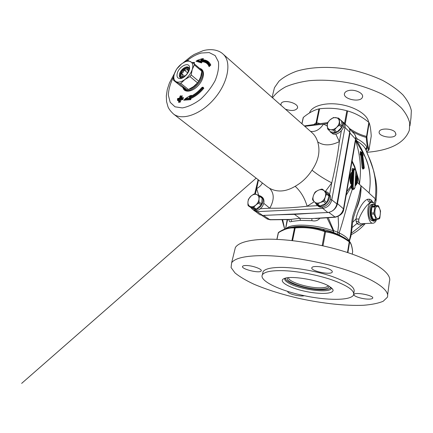 <?xml version="1.0" encoding="UTF-8"?>
<svg xmlns="http://www.w3.org/2000/svg" width="433" height="433" viewBox="0 0 433 433"><rect width="100%" height="100%" fill="white"/><g stroke="black" fill="none" stroke-linecap="round" stroke-linejoin="round"><path stroke-width="0.65" d="M363.271 167.17L363.66 167.138L363.628 167.82L363.996 167.549L362.399 154.538L362.069 154.213L361.192 154.484L361.804 154.927L363.244 167.576L363.628 167.82L363.038 167.993L361.485 154.96L361.025 154.505L360.148 154.77L360.743 155.36L361.344 154.998M363.66 167.138L363.958 167.257M362.573 168.756L363.628 167.82L363.936 168.134L363.52 168.572L362.849 167.777L362.161 167.695L362.989 169.162L363.319 168.724M363.585 168.361L363.936 168.134M363.958 168.156L364.11 167.766M363.991 168.475L363.628 168.599L364.137 168.313L364.185 167.733M364.137 168.313L363.671 168.497M301.893 123.746L303.354 117.397C308.734 112.926 313.936 110.09 318.948 108.889L319.581 108.791C328.918 107.665 338.011 108.32 346.871 110.756L347.596 110.956C355.125 113.067 362.21 116.883 368.851 122.393L369.187 122.761C370.183 125.602 370.865 130.019 371.243 136.005L371.216 136.168M347.158 239.687L349.193 241.105L349.626 242.112L349.258 241.159L347.114 239.66C340.257 235.022 332.95 232.131 325.194 230.989C315.495 227.569 305.514 226.324 295.257 227.265L292.291 227.233C287.934 227.536 283.491 229.176 278.944 232.142L278.262 232.862L278.635 232.288L288.378 227.839L294.83 226.659C305.054 225.512 321.605 227.947 333.502 232.434L339.391 235.054L344.657 237.988M261.429 196.696L262.555 197.67M253.424 209.908L252.201 209.085C257.083 212.884 265.97 202.308 262.138 197.416L262.901 197.881C263.93 199.294 264.217 201.107 263.757 203.304C263.172 205.437 262.019 207.245 260.303 208.717L259.297 209.567C257.061 210.828 255.107 210.941 253.424 209.908L252.867 209.442M252.201 209.085L250.826 207.515M259.091 195.521L260.866 196.209L262.636 197.567M311.987 132.666L312.101 132.769C314.726 135.118 316.593 138.159 317.698 141.894C320.469 151.095 318.569 160.524 312.004 170.196C307.544 177.102 301.931 182.472 295.165 186.304C285.888 191.808 277.337 192.458 269.521 188.258C274.338 193.183 274.43 199.835 269.786 208.213C281.607 208.387 294.056 207.726 307.127 206.232L314.266 201.713M317.611 205.605L318.152 206.097C323.04 210.443 332.858 201.756 330.217 195.489L328.025 192.75M315.273 202.725L317.005 205.199C323.164 210.546 334.016 197.064 327.543 192.295L324.95 191.197M328.858 195.012L322.569 189.237L328.858 195.012L329.042 196.127L326.888 202.482L325.989 203.467L320.036 205.994L318.969 205.848L314.32 201.767C312.913 200.176 312.61 198.125 313.405 195.608L312.545 198.936L312.707 200.051L314.32 201.767C315.868 203.223 317.838 203.483 320.236 202.547L323.462 201.453L325.989 203.467M312.004 170.196C317.854 174.878 324.436 179.105 331.754 182.861C335.147 168.659 337.686 154.906 339.369 141.602L335.77 134.062M258.452 179.933L256.661 188.636L258.685 195.326M342.032 121.348L342.579 121.819C347.336 126.019 338.227 136.839 332.468 133.667L330.298 131.589M330.541 132.108L331.066 132.628M330.309 131.6L329.681 130.988M340.457 119.963L341.556 120.758C346.871 125.608 335.164 137.212 330.233 131.838M330.303 131.903L330.747 132.336M310.548 131.394C315.37 132.103 319.689 129.673 323.5 124.114L304.805 126.317M339.261 118.777L341.55 121.116L342.075 126.376L339.775 124.06L339.261 118.777L338.628 118.133L333.426 117.538L329.784 120.071L327.651 122.577L327.186 123.665L327.624 128.92L330.2 131.48M336.712 127.28L339.31 125.159L341.61 127.475L336.869 132.108L334.541 129.824L336.712 127.28C334.763 129.094 332.728 129.905 330.617 129.711L333.437 130.263L335.77 132.547L330.585 131.849L328.241 129.575L330.617 129.711C328.582 129.353 327.44 128.146 327.191 126.073C327.094 123.952 327.96 121.949 329.784 120.071C331.694 118.285 333.702 117.467 335.808 117.624C337.854 117.938 339.023 119.129 339.31 121.197C339.434 123.34 338.568 125.37 336.712 127.28M334.541 129.824L333.437 130.263M339.775 124.06L339.31 125.159M336.869 132.108L335.77 132.547M342.075 126.376L341.61 127.475M340.933 120.482L341.55 121.116M262.117 198.168L261.711 203.921L259.031 202.059L258.999 198.991L259.454 196.284L262.117 198.168L261.684 197.356L259.021 195.472L254.701 193.865L258.111 179.668M254.701 193.865L253.706 194.141L251.102 196.014C253.013 194.444 254.848 193.935 256.607 194.493C258.295 195.213 259.091 196.712 258.999 198.991C258.755 201.323 257.695 203.342 255.806 205.053L258.452 203.158L261.137 205.015L256.363 209.117L253.657 207.283L255.806 205.053C253.862 206.638 252.006 207.131 250.252 206.53L252.65 207.548L255.362 209.377L251.07 207.678L248.358 205.854L250.252 206.53C248.585 205.772 247.811 204.257 247.93 201.989L247.941 205.031L248.358 205.854M248.418 199.299L247.93 201.989C248.196 199.689 249.251 197.697 251.102 196.014L248.418 199.299M253.657 207.283L252.65 207.548M259.031 202.059L258.452 203.158M259.021 195.472L259.454 196.284M256.363 209.117L255.362 209.377M261.711 203.921L261.137 205.015M326.888 202.482L324.371 200.457L325.232 197.08L326.547 194.081L329.042 196.127M320.036 205.994L317.486 204.003L320.236 202.547C322.617 201.442 324.279 199.618 325.232 197.08C326.017 194.52 325.686 192.463 324.23 190.904C322.655 189.497 320.685 189.264 318.325 190.217L315.619 191.684L314.731 192.658L313.405 195.608C314.353 193.118 315.993 191.321 318.325 190.217L321.502 189.113L322.569 189.237M317.486 204.003L316.415 203.862M324.371 200.457L323.462 201.453M326.363 192.961L326.547 194.081M311.598 213.258L294.44 214.357L278.062 214.768M349.734 129.738L349.978 133.061L337.459 203.602C336.831 206.617 335.191 209.015 332.544 210.79M183.478 77.399C181.53 77.978 180.399 77.42 180.079 75.726L180.339 73.642C181.752 70.276 183.879 68.3 186.72 67.71C188.442 67.71 189.199 68.717 188.999 70.741M180.529 77.832L180.052 75.174M186.168 67.792L187.462 67.505L188.869 67.764M188.193 71.369L187.446 69.242L186.217 69.962L184.198 70.011L183.273 72.143L181.546 73.621L182.233 75.38L182.114 76.489L183.971 76.484M188.068 71.835C186.904 74.628 185.145 76.284 182.78 76.803C176.339 76.793 187.072 63.84 188.279 70.162L188.068 71.835M181.546 73.621L184.62 76.148M184.198 70.011L187.635 72.868M182.58 87.304L183.716 88.705L186.71 89.685M188.458 89.496C195.099 88.348 202.98 77.891 201.718 71.921M178.645 84.386L177.855 83.753M259.762 214.687L262.642 215.461L327.841 212.527C332.549 211.813 335.58 208.955 336.939 203.954L349.712 132.108C350.037 130.084 349.62 128.449 348.462 127.199L348.413 127.15M192.523 62.72L193.556 62.444L193.502 63.288M194.13 63.689L194.547 62.368L193.724 62.59M197.811 60.317L196.809 60.696L200.961 61.973L200.528 61.15L197.811 60.317L201.821 58.78L203.429 58.617L202.53 58.931M201.426 59.061L201.02 59.987L201.875 59.835C204.257 59.835 206.222 60.501 207.77 61.838C206.086 60.404 204.003 59.711 201.513 59.759M201.02 59.987C204.798 59.911 207.45 61.41 208.977 64.49L209.81 64.706L207.77 61.838L209.973 64.853L208.885 65.6L208.798 64.663C207.299 61.616 204.679 60.122 200.95 60.187L200.528 61.15M206.985 62.855C205.556 61.659 203.759 61.053 201.594 61.042L200.95 60.187M208.728 65.248L206.909 62.78C205.464 61.54 203.64 60.912 201.432 60.896L200.961 61.973L201.594 61.042L202.07 61.762C205.545 61.935 207.894 63.581 209.123 66.693L208.885 65.6M196.972 60.837L195.976 61.21L201.556 62.937L201.123 62.114L196.809 60.696M209.052 65.746L209.973 64.853L210.795 65.074C209.426 61.832 206.909 60.09 203.256 59.857M178.775 100.732L178.613 101.511L179.538 101.327L178.775 100.732L179.246 99.244M179.473 98.535L177.422 99.2L177.47 99.687L179.094 99.357M177.633 98.908L177.638 98.513L179.506 98.253M182.439 97.658L181.514 98.123L182.093 98.756L180.236 99.13L179.538 101.327L180.409 99.265L180.983 99.899L182.845 99.53L182.093 98.756L182.439 97.658L182.266 98.892L180.409 99.265L179.657 98.497L178.959 100.694M177.698 98.686L179.592 98.172M179.543 98.313L180.171 95.953L180.523 96.002M180.242 96.126L181.378 95.926M181.687 97.809L179.727 98.28L181.584 97.901M178.786 101.647L178.623 102.426L180.29 102.096L179.711 101.463L178.613 101.511M179.04 99.541L177.644 99.817L177.481 100.597L178.786 100.337M182.612 97.793L183.468 97.549L182.537 97.739M184.923 99.476L183.716 100.229L184.442 99.909L184.712 99.265L189.941 98.843L189.297 98.156L185.887 98.437L184.712 99.265M183.716 100.229L190.758 99.666L189.941 98.843L190.13 97.771L189.459 97.236L189.297 98.156M190.758 99.666L190.975 98.437L190.13 97.771C194.682 95.812 198.899 92.548 202.779 87.98L201.902 87.861C198.054 92.289 193.903 95.412 189.459 97.236M202.471 87.515L202.953 88.121L203.824 88.235L202.953 87.136L201.919 87.477L201.902 87.861M191.424 96.018L191.538 95.347L189.99 95.742L185.162 98.762M184.886 99.401L190.114 98.978L190.304 97.907C194.855 95.947 199.072 92.689 202.953 88.121L202.298 87.374M185.887 98.437L189.99 95.742M189.692 96.061L189.524 97.019L190.314 96.683M317.698 141.894C323.565 145.921 330.785 145.824 339.369 141.602L341.345 130.89M295.165 186.304C300.659 191.294 304.648 197.935 307.127 206.232L317.622 205.675M262.376 182.975C261.337 185.156 259.432 187.04 256.661 188.636L255.362 194.065M182.293 78.027L180.15 77.588C179.23 76.755 179.051 75.423 179.608 73.583C180.842 69.334 186.493 65.426 188.561 67.434L189.389 69.459M177.368 72.966C176.399 76.625 177.368 78.497 180.28 78.568C184.436 78.454 190.211 71.488 189.546 67.38C189.21 61.497 179.322 66.114 177.368 72.966M175.895 81.561C178.25 82.757 181.232 82.086 184.842 79.553C188.42 76.793 190.888 73.426 192.252 69.459C193.356 65.567 192.788 62.958 190.547 61.632C188.815 60.804 186.655 61.026 184.074 62.303L181.671 63.813C178.212 66.514 175.793 69.794 174.423 73.659L174.277 74.135C173.314 77.729 173.85 80.202 175.895 81.561L179.332 83.683L186.975 89.815L181.183 86.416L173.568 80.322L175.895 81.561M201.789 71.277L200.777 76.663L198.731 81.236L191.191 74.941L192.252 69.459L194.347 64.907L201.789 71.277L201.491 70L194.065 63.629L188.117 60.544L186.666 60.907L181.671 63.813L176.556 69.183L174.272 74.14L173.33 79.028L173.568 80.322M193.491 86.622L188.436 89.507L180.799 83.363L184.842 79.553L189.973 76.598L197.535 82.871L193.491 86.622M189.973 76.598L191.191 74.941M194.347 64.907L194.065 63.629M179.332 83.683L180.799 83.363M186.975 89.815L188.436 89.507M197.535 82.871L198.731 81.236M376.791 218.221C380.244 221.225 381.874 209.864 378.458 206.882C375.027 203.699 373.289 215.25 376.791 218.221M376.591 219.58L376.071 219.13L374.047 214.048L373.923 212.879L374.805 206.996L375.205 206.297L378.074 205.567L378.583 206.027L380.558 211.066L379.838 218.026L379.449 218.735L376.591 219.58L373.674 219.683L373.149 219.239L376.071 219.13M373.149 219.239L371.119 214.167L374.047 214.048M375.709 205.599L373.203 204.3C369.284 204.565 368.932 217.653 372.802 220.494L374.605 221.106L376.494 219.607M375.774 205.664L374.042 203.207L371.693 202.373C365.463 202.828 367.281 224.814 373.419 223.152C374.718 222.865 375.757 221.68 376.531 219.58C375.535 220.77 374.475 220.911 373.333 220.002C368.488 216.219 371.292 200.333 375.79 205.68L375.6 205.459M373.69 221.019L371.433 220.543C367.552 217.707 367.915 204.636 371.844 204.371L372.775 204.436M371.119 214.167L371.887 207.136L372.293 206.438L375.173 205.713L378.074 205.567M371 213.004L373.923 212.879M371.887 207.136L374.805 206.996M372.293 206.438L375.205 206.297M330.855 287.36L329.226 288.757C327.24 289.558 324.117 289.883 319.846 289.726C306.77 289.352 287.496 283.436 285.628 279.09L285.39 278.175M330.265 288.151L331.099 287.55M285.103 278.251L285.65 279.133M287.68 277.764C284.048 281.407 304.718 288.8 318.85 289.13C325.849 289.32 329.188 288.302 328.864 286.083M328.035 285.628L327.938 285.888C327.007 287.333 323.857 287.977 318.504 287.815C306.05 287.517 287.664 281.369 288.605 277.667M234.448 251.297L235.368 247.519C238.621 242.496 248.915 239.725 266.263 239.211C290.446 238.735 326.087 244.84 352.338 254.176C378.642 263.518 392.293 274.56 389.386 281.666L387.654 294.824M262.593 255.616C286.949 255.611 323.007 261.938 349.615 271.096C376.288 280.265 390.176 290.776 387.324 297.309L383.183 301.265C378.323 303.295 371.731 304.632 363.395 305.281C345.626 306.007 322.293 303.436 299.522 298.516C282.246 294.532 267.009 289.747 253.825 284.162C245.847 280.416 239.568 276.665 234.973 272.904L231.081 267.545L231.633 262.793C234.805 258.182 245.121 255.789 262.593 255.616M367.595 299.1C361.376 298.884 352.987 296.058 353.988 294.483C354.708 291.685 374.361 295.522 372.689 298.148C372.245 298.894 370.545 299.208 367.595 299.1M330.931 270.057C332.079 270.825 332.512 271.496 332.241 272.07C330.969 275.464 309.709 270.82 311.917 267.637C312.675 265.229 326.596 266.977 330.931 270.057M246.204 265.51C252.417 265.472 262.707 269.239 261.175 270.944C259.881 273.775 240.477 268.953 242.632 266.322C243.032 265.765 244.223 265.494 246.204 265.51M304.226 295.696C301.844 296.67 292.578 295.035 289.157 293.049C288.026 292.421 287.566 291.88 287.772 291.436M262.669 273.569L263.085 271.67C265.018 268.774 271.469 267.35 282.446 267.41C296.914 267.616 317.394 271.356 332.533 276.617C348.208 282.392 355.374 287.469 354.037 291.837L353.788 293.422M281.775 270.63C296.264 270.89 316.788 274.657 331.97 279.891C347.688 285.645 354.881 290.662 353.55 294.96C350.665 300.848 326.017 300.594 302.283 295.279C278.495 290.056 258.923 280.508 262.403 274.749C264.33 271.908 270.787 270.533 281.775 270.63M329.573 286.5C320.241 280.297 291.068 275.236 284.243 278.538C277.515 281.098 288.708 287.739 304.523 291.182C320.268 294.738 335.521 293.958 332.744 289.287L329.573 286.5M331.31 287.718L331.175 288.567C329.405 293.574 299.246 289.509 288.567 283.02C285.45 281.223 284.21 279.664 284.844 278.327M368.613 122.203C367.834 114.891 355.044 106.729 339.997 104.445C324.956 102.091 311.457 106.134 309.546 112.932M366.805 152.292L370.459 151.967C391.849 149.569 404.812 142.333 409.347 130.257L409.726 123.199C408.568 118.225 405.84 113.192 401.537 108.098C396.352 103.081 389.814 98.394 381.917 94.031C373.37 89.977 364.066 86.616 353.994 83.942C338.287 80.516 323.289 79.439 308.994 80.711C300.101 81.972 292.34 84.007 285.71 86.811C279.864 89.983 275.469 93.642 272.514 97.788M395.183 132.195L395.892 134.495C394.815 139.583 377.354 136.59 379.232 131.659C379.914 127.908 392.141 128.282 395.183 132.195M349.155 90.443C355.423 89.16 364.029 93.517 362.448 97.1C360.808 103.114 342.086 99.087 344.598 93.263C345.171 91.856 346.687 90.914 349.155 90.443M280.957 105.246L281.033 103.736C282.771 98.654 299.885 103.411 297.368 108.255C295.241 110.897 291.236 111.189 285.363 109.138M409.921 125.884L410.966 117.982L411.35 110.583C410.148 105.376 407.323 100.126 402.879 94.843C397.521 89.647 390.777 84.836 382.658 80.403C373.879 76.316 364.359 72.993 354.102 70.438C333.291 66.065 311.982 66.498 296.459 71.25C289.206 73.94 283.371 77.269 278.944 81.225L274.446 87.715L272.898 94.048M367.66 199.24C362.719 200.75 356.971 212.213 356.045 219.001L356.17 221.685L357.03 223.444C358.194 224.662 359.85 225.133 362.01 224.857L363.092 223.682C361.268 223.893 359.953 223.547 359.152 222.632L358.643 221.225L358.919 219.049C360.808 213.518 366.708 204.019 370.637 202.53L371.795 202.357L371.076 199.884L369.528 199.175L367.66 199.24C367.909 201.226 368.905 202.325 370.637 202.53M355.877 209.859C359.525 202.33 361.246 194.32 361.046 185.827C359.32 194.926 356.862 204.019 353.669 213.101C350.443 222.508 352.408 230.805 349.15 240.672L349.036 240.997M352.181 226.502L352.668 221.875M366.069 150.392L366.843 148.362L366.746 146.993L365.641 149.255L367.698 154.576C374.507 168.659 377.04 183.397 375.292 198.796L375.931 200.907M366.746 146.993C365.398 144.335 362.275 141.645 357.377 138.928L356.337 140.411L356.808 140.958C361.366 143.729 364.31 146.495 365.641 149.255L365.739 149.515M366.843 148.362L365.706 149.428M315.781 124.293L316.463 123.768L317.486 124.049M355.623 140.346L356.337 140.411M357.377 138.928L355.872 137.266M349.328 241.224L350.919 236.174L351.997 228.662C352.11 225.642 352.635 221.848 353.566 217.269L357.739 204.452C359.866 198.379 360.965 192.171 361.046 185.827L369.105 192.907C370.632 184.463 370.518 175.917 368.764 167.268C366.123 158.061 362.14 149.293 356.808 140.958M349.307 241.203L349.15 240.672C347.688 238.053 344.343 235.449 339.109 232.873L339.391 235.054M327.029 217.767L333.258 230.908L333.502 232.434L333.686 230.654L328.236 217.691M346.173 195.234L351.087 187.197L352.229 189.611C347.342 203.229 343.293 221.258 339.109 232.873L337.74 232.245L337.729 234.275M338.135 216.446L338.563 225.322L337.74 232.245L333.686 230.654L333.258 230.908C316.139 224.299 291.106 223.195 286.354 228.44M351.58 131.053C356.462 134.035 361.344 136.146 366.226 137.385C366.746 143.696 367.487 148.032 368.44 150.392L366.551 151.637M369.024 149.775L368.775 150.181M366.226 137.385L366.892 136.774L366.545 136.417L366.226 137.385M316.463 123.768L316.718 122.772L316.079 122.864L316.463 123.768M278.489 232.483L278.316 232.808M295.257 227.265L294.5 227.975L295.171 227.953L295.257 227.265M325.194 230.989L324.745 231.644L325.54 231.85L325.194 230.989M352.586 251.21L352.641 251.795M349.528 128.958L354.302 133.835C355.466 135.074 355.888 136.704 355.574 138.728L343.531 208.576C342.243 213.464 339.31 216.289 334.731 217.063L311.874 218.589L311.89 220.668C315.235 221.431 317.882 220.624 319.841 218.248M282.024 219.666L284.66 229.089L282.657 219.661M287.182 219.612L285.569 228.727M285.618 228.705L287.582 219.607M351.942 161.726L354.34 166.651L358.605 179.765L359.439 184.366L358.703 179.738L354.719 166.516L352.089 160.876M289.028 219.785C289.076 221.707 289.98 222.248 291.745 221.409L300.437 220.37L311.89 220.668M355.888 140.628C360.743 149.84 366.637 157.174 368.548 166.835C370.469 175.641 370.653 184.334 369.105 192.907L369.105 192.907M270.69 219.634L267.004 218.865L261.916 215.445M317.405 218.221L311.874 218.589L299.89 218.286L294.44 214.357M291.745 221.409L290.814 219.412L287.566 219.45M300.437 220.37L299.89 218.286L290.814 219.412L269.754 219.645L263.497 215.423M373.414 202.741L371.076 199.884M351.499 233.127L362.01 224.857L364.656 223.601M363.39 223.644L372.851 223.179M351.049 186.309L351.087 187.197L351.693 187.116L351.715 186.444L351.049 186.309L351.136 185.681L346.795 191.63M355.293 182.769L355.58 182.834L356.229 181.005L355.596 176.848M355.986 174.829L356.673 174.916M355.509 178.548L355.352 181.568M355.704 185.194L355.482 183.143L355.617 182.829L355.536 183.137L356.24 183.224L355.617 182.829C356.478 181.167 356.581 179.154 355.926 176.794L356.586 176.512L355.877 176.426L355.796 176.805L355.666 175.484M355.856 185.151L356.17 184.647L355.461 184.561L355.856 185.151M355.612 185.216L355.439 185.649L355.839 185.189M355.141 185.741L355.439 185.649M355.201 184.572L355.271 183.137M352.17 183.018L351.217 183.289C350.162 178.953 350.421 175.462 351.986 172.805L352.803 173.362M352.765 174.77L352.478 175.127M352.31 181.227L352.37 181.557M352.5 172.859L352.213 172.794C350.34 175.462 350.156 178.943 351.661 183.235L352.105 183.067M351.693 183.289L350.595 183.581L351.098 183.965L351.536 183.473L351.136 185.681L351.829 185.854L352.338 183.072M352.873 173.292L352.143 172.799M352.04 172.762L351.385 172.415C349.68 175.23 349.415 178.948 350.595 183.581M351.986 172.805L351.385 172.415M353.582 189.27L352.603 189.01L351.693 187.116M355.617 176.453L355.693 175.019M352.235 176.117L352.045 179.63M352.743 189.145L352.229 189.611L353.772 189.302M353.999 170.629C354.724 168.643 355.325 168.935 355.807 171.522L354.99 187.3C354.264 189.351 353.658 189.075 353.166 186.477L353.999 170.629L352.018 170.58L352.181 172.756M353.312 168.832C352.348 168.085 351.915 168.67 352.018 170.58M352.37 182.888L352.733 170.591L353.063 168.848L353.68 169.141M362.069 154.213L362.08 152.568L361.593 152.075L360.981 152.14L360.397 151.339L360.148 154.77M362.892 156.059L363.076 155.36L362.627 154.765L362.719 155.252M362.172 152.887L362.957 155.095M360.592 151.848L360.397 151.339M362.399 154.538L361.799 154.9M363.606 168.599L362.989 169.162M289.904 227.514L294.83 226.659L289.812 227.525M256.558 210.562L257.251 211.65L322.785 208.392C327.424 207.667 330.428 204.831 331.792 199.884L344.982 127.475C345.317 125.424 344.885 123.789 343.694 122.566L342.508 121.733M322.109 207.158L322.785 208.392L327.83 212.516L262.625 215.45L259.816 214.719M263.757 203.304L269.786 208.213L260.303 208.717M253.386 209.881L254.388 210.882L257.251 211.65L262.642 215.461M330.411 199.272L331.792 199.884L336.928 203.943C335.57 208.95 332.533 211.807 327.83 212.516M343.602 126.799L344.982 127.475L349.702 132.097L336.928 203.943M325.513 191.299L331.754 182.861L329.632 194.368M327.175 125.916L323.5 124.114L327.213 123.584M348.462 127.199L348.376 127.113C349.593 128.357 350.037 130.024 349.702 132.097L349.712 132.108M193.324 63.186L193.556 62.444M194.547 62.368L193.703 62.574M186.872 60.842C191.711 56.891 196.55 54.282 201.383 53.01L209.209 52.577L215.174 55.597L218.432 61.822C219.071 67.375 217.967 73.642 215.125 80.63C211.326 87.618 206.444 93.858 200.474 99.352C194.211 103.99 188.16 106.843 182.315 107.92L175.013 106.816L170.185 102.318L168.329 95.114C168.626 89.263 170.413 83.082 173.687 76.56M201.556 62.937L202.07 61.762M196.993 60.858L195.976 61.21M202.904 59.814L203.429 58.617M209.123 66.693L210.795 65.074M190.975 98.437C195.635 96.343 199.916 92.943 203.824 88.235M191.538 95.347L190.791 95.817M202.953 87.136L202.595 87.569M183.132 88.137C184.853 93.295 193.248 91.628 198.915 84.781C204.679 78.016 204.966 69.34 199.667 68.436M182.845 99.53L183.468 97.549M180.29 102.096L180.983 99.899M178.851 101.717L178.623 102.426M177.709 99.893L177.481 100.597M181.681 97.696L182.304 95.742M201.913 59.759L202.346 58.769M202.509 58.91L202.135 59.765M181.514 98.123L179.657 98.497M180.426 96.088L179.727 98.28M180.621 97.912L181.275 95.845M181.449 95.98L180.853 97.863M190.704 95.774L190.59 96.418M190.374 96.51L190.531 95.639M189.524 97.019C193.914 95.211 198.011 92.121 201.81 87.742M201.551 70.184C207.494 76.641 190.883 95.401 184.572 89.387L184.166 89.019M174.531 73.334L169.438 82.919L167.284 89.512L166.315 95.953L166.57 101.62L167.907 106.545C168.621 108.667 170.478 111.151 173.476 113.987C182.331 121.132 201.718 114.096 215.028 97.923C228.445 81.837 231.747 61.481 223.082 54.103C219.331 50.439 212.094 48.274 203.153 50.656L194.395 54.342L190.715 56.642L183.419 62.628M269.521 188.258L267.204 186.726M337.848 234.329L337.334 234.34M325.134 231.022L322.65 229.176M352.608 222.313L356.045 219.001L358.919 219.049M276.855 239.368L278.262 232.862L276.893 239.373M345.209 124.038L347.596 110.956M368.851 122.393L366.545 136.417C360.716 134.972 354.957 132.271 349.263 128.325M371.243 136.005L369.051 149.629C368.066 147.312 367.346 143.025 366.892 136.774L369.187 122.761M320.155 123.665L316.718 122.772L319.581 108.791M318.948 108.889L316.079 122.864L313.844 124.569M346.871 110.756L344.56 123.405M276.985 239.373L278.414 232.765C284.01 229.133 289.374 227.536 294.5 227.975L291.912 240.564M292.573 240.634L295.171 227.953C305.325 227.016 315.181 228.245 324.745 231.644L322.184 245.63M322.991 245.814L325.54 231.85C333.978 233.089 341.875 236.413 349.236 241.82L347.477 252.52M347.894 252.656L349.626 242.112C351.017 243.341 352.024 246.539 352.651 251.703L352.262 254.149L352.651 251.768M328.793 212.419L335.299 217.214C340.576 215.639 343.401 212.939 343.786 209.117L337.459 203.602M349.978 133.061L355.796 139.366L343.807 208.993M361.046 185.827L357.349 182.466M354.34 166.651L354.719 166.516M374.318 203.472L375.292 198.796L369.073 193.134M355.401 139.751L355.791 139.366M335.748 216.922L335.299 217.214M343.347 209.426L343.786 209.117M352.089 227.59L357.03 223.444L359.152 222.632M371.238 202.384L371.487 202.325C370.139 201.848 369.49 200.798 369.528 199.175M358.643 221.225L356.17 221.685M356.586 176.512L356.657 175.094C358.015 178.986 357.847 182.169 356.17 184.647L356.24 183.224C357.198 181.373 357.312 179.138 356.586 176.512M356.186 184.745L356.483 184.258M356.229 181.005L355.401 180.691M352.375 181.432L352.3 182.872C350.914 178.91 351.082 175.701 352.808 173.232L352.733 174.661C351.753 176.507 351.634 178.764 352.375 181.432M355.092 169.357L354.162 168.773L353.29 170.542L352.451 186.396C352.505 188.236 352.987 189.205 353.896 189.286L354.567 188.566M353.166 186.477L351.715 186.444L351.829 185.854M360.808 154.559L360.981 152.14M361.593 152.075L361.409 154.429M362.627 154.765L364.191 167.479M359.439 184.366C360.77 174.277 360.776 165.19 359.455 157.109C358.291 148.4 356.846 145.531 355.845 140.595M360.743 155.36L362.161 167.695M301.969 123.811L303.354 117.397M364.18 168.215L364.245 167.603M344.652 237.982L347.114 239.66M262.062 197.058L260.866 196.209M253.262 209.799L259.719 214.654M317.005 205.199L318.152 206.092M327.543 192.295L328.566 193.145M342.584 121.814L341.594 120.802M304.356 125.922L327.646 122.599M348.376 127.113L342.411 121.635M338.969 118.447L341.258 120.78M180.079 75.726L180.014 76.495M186.72 67.71L187.462 67.505M188.176 71.191L188.279 70.162M183.749 76.517L182.78 76.803M193.107 62.417L192.328 62.606M201.821 58.78L197.112 60.42M206.909 62.78L208.76 65.388M179.262 98.832L178.564 101.03M177.633 98.54L177.422 99.2M179.479 98.139L177.638 98.513M180.171 95.98L179.473 98.167M180.848 95.817L180.171 95.953M182.012 97.631L180.155 98.004M184.442 99.909L184.712 99.736M189.854 96.732C194.173 94.903 198.195 91.818 201.919 87.477M184.572 89.387L183.716 88.705M173.476 113.987L267.166 186.693M223.082 54.103L311.949 132.633M189.367 69.123L189.546 67.38M181.963 78.07L180.28 78.568M373.241 221.149L374.155 221.122M371.844 204.371L373.203 204.3M285.628 279.09L285.201 278.473M327.938 285.888L327.987 285.607M231.633 262.793L235.368 247.519M262.403 274.749L263.085 271.67M261.175 270.944L261.267 270.544M332.241 272.07L332.317 271.626M372.689 298.148L372.726 297.866M332.273 288.638L332.744 289.287M331.315 287.739L331.175 288.567M274.446 87.715L272.076 97.398M297.525 107.557L297.368 108.255M395.968 133.992L395.892 134.495M362.578 96.332L362.448 97.1M376.12 200.23C376.705 194.606 376.856 189.995 376.58 186.39L375.876 180.545L373.874 171.56C371.676 164.605 368.97 157.266 365.744 149.537M349.382 241.278L349.832 239.909M366.567 151.68L368.597 150.359M368.689 150.294L369.046 149.726M352.646 251.367C352.056 246.171 350.941 242.783 349.312 241.208M285.596 228.716L287.328 220.543M267.215 219.001L270.143 219.796M355.818 139.22C356.229 137.862 355.774 136.124 354.47 134.013M315.538 218.535L335.137 217.225M288.562 219.596L270.3 219.791M288.751 219.596L289.168 220.137L289.141 219.585M256.168 178.158L21.65 383.389L256.168 178.158M371.693 202.352L371.238 202.39M376.06 200.636L375.227 204.668M365.23 223.574C361.182 228.24 356.516 231.953 351.228 234.718M356.684 174.932C358.118 178.926 357.934 182.282 356.126 184.999M352.689 175.024C351.764 177.573 351.672 179.668 352.413 181.297M351.877 183.43L351.466 183.484M352.365 182.926L352.44 181.508M351.921 183.424L352.365 182.948M352.803 174.721L352.873 173.308M353.734 189.302L353.42 189.329M355.055 187.37L353.896 189.286M355.866 171.598L355.055 187.354M355.872 171.582C355.85 169.806 355.282 168.875 354.162 168.773L353.139 168.843M362.713 155.052L364.245 167.566M362.107 152.649L363.049 155.29M363.568 168.605L363.271 168.681M301.866 123.724L303.197 117.587M369.057 149.666L371.227 136.13"/></g></svg>
